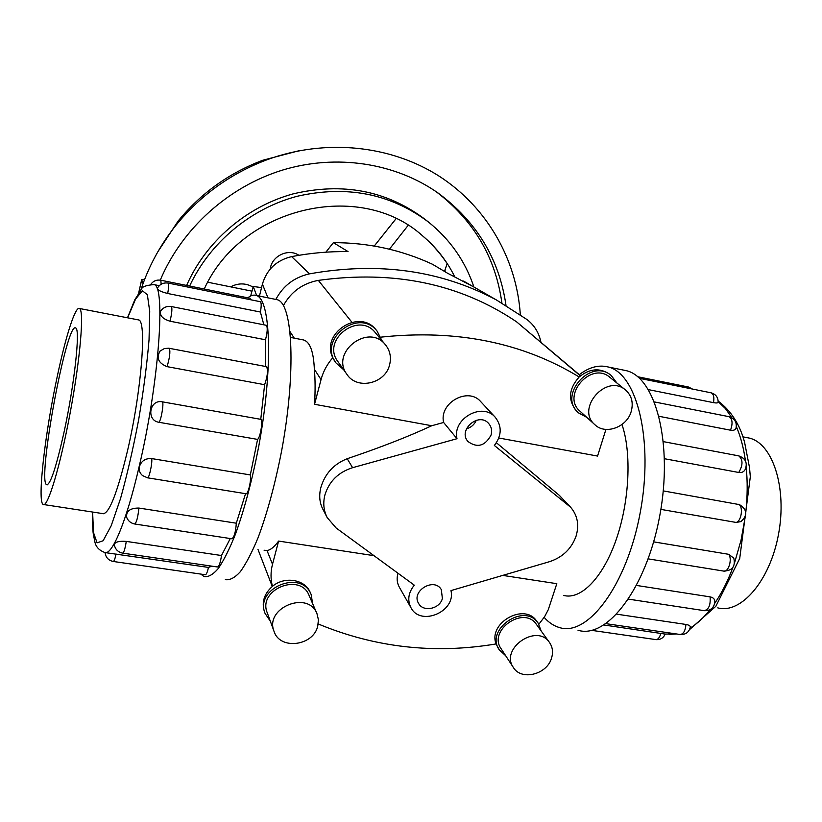 <?xml version="1.0" encoding="UTF-8"?>
<svg xmlns="http://www.w3.org/2000/svg" width="822" height="822" viewBox="0 0 822 822"><rect width="100%" height="100%" fill="white"/><g stroke="black" fill="none" stroke-linecap="round" stroke-linejoin="round"><path stroke-width="1.23" d="M264.098 550.237L267.027 550.534C270.561 550.031 274.414 546.877 278.607 541.071L373.989 555.672M327.135 517.5L336.126 527.981L414.288 585.161C408.329 592.641 407.219 600.163 410.959 607.705C420.566 626.857 456.22 611.517 450.949 590.597L549.569 561.662C562.649 557.306 571.496 548.788 576.088 536.098C579.346 524.95 577.527 515.332 570.622 507.236L494.351 445.473C501.81 435.568 502.119 426.176 495.265 417.299C482.422 401.773 452.11 418.686 457.001 438.712L352.607 467.687C338.428 472.208 329.211 481.26 324.947 494.823C322.882 502.889 323.611 510.452 327.135 517.5L322.635 508.756C319.46 502.304 318.885 495.132 320.929 487.241C325.101 473.513 333.866 464.009 347.203 458.717C380.422 447.507 408.606 436.513 431.756 425.734L314.549 404.29C315.34 390.902 315.268 379.23 314.353 369.253C313.593 351.703 310.028 341.952 303.667 339.989L301.818 339.63M495.265 417.299L480.788 401.701C468.242 386.535 438.814 402.944 443.623 422.467L431.756 425.734M457.001 438.712L443.623 422.467M442.38 598.508C439.78 608.958 423.238 612.441 418.624 603.451C410.712 591.162 434.18 576.9 441.332 589.641L442.38 598.508M491.073 435.043C485.042 446.079 477.346 448.247 467.985 441.527C457.494 430.112 478.836 411.596 488.72 423.556C491.474 426.803 492.255 430.636 491.073 435.043M476.308 420.289C474.356 424.655 471.078 427.502 466.475 428.817M563.532 595.395C580.579 600.235 602.67 578.277 616.079 539.931C629.529 501.667 631.779 452.84 621.966 424.512M605.927 429.423L597.563 456.066L498.82 438.003M496.416 442.75L559.35 495.368L570.622 507.236M502.745 575.4L556.813 583.682L548.274 609.698L544.647 616.623L538.872 624.247M397.982 573.232C396.543 578.256 396.985 582.901 399.317 587.165L410.959 607.705M250.659 295.992L253.248 286.498L261.55 287.597M325.882 252.179L333.383 242.654L348.066 251.604C329.314 251.327 310.5 252.991 291.625 256.608C276.531 260.245 266.79 269.431 262.413 284.135L259.444 296.105M473.544 286.816L447.312 273.089L432.341 264.191C401.27 249.847 368.287 242.665 333.383 242.654M270.263 269.01C271.568 256.012 288.327 248.018 298.91 255.303M551.552 658.083C553.309 652.247 552.631 647.058 549.497 642.496C536.828 623.014 499.684 648.661 513.36 667.464C521.251 680.986 547.01 674.574 551.552 658.083M549.497 642.496L536.406 624.391C523.933 605.249 487.693 630.269 501.122 648.764L513.36 667.464M541.256 631.111L538.112 623.097C524.385 602.105 484.6 629.57 499.303 649.894L505.664 655.699M499.303 649.894L496.087 643.934C487.795 622.901 524.59 602.29 536.684 621.144L538.112 623.097M631.121 411.771C633.618 402.842 631.748 395.577 625.501 389.967C606.544 373.126 575.39 408.698 594.912 424.748C605.331 435.043 626.672 427.348 631.121 411.771M625.501 389.967L609.842 377.308C591.254 360.796 560.933 395.516 580.065 411.257L594.912 424.748M616.901 383.011L611.239 375.52C590.782 357.457 557.532 395.546 578.483 412.86L586.754 417.34M578.483 412.86L576.89 411.401C567.745 400.612 568.495 389.135 579.161 376.969C589.6 368.533 599.721 367.598 609.544 374.164L611.239 375.52M317.744 626.138L318.422 619.778L316.984 613.705C308.065 589.939 264.222 607.92 274.055 631.419C279.85 650.264 313.336 646.071 317.744 626.138M316.984 613.705L309.082 595.436C300.328 572.143 257.574 589.61 267.201 612.647L274.055 631.419M312.689 603.78L311.117 594.46C301.458 568.927 254.553 588.079 265.054 613.387L270.325 621.216M265.054 613.387L264.324 611.363C261.53 601.992 264.242 593.648 272.452 586.333C284.607 575.924 305.116 579.366 310.254 592.487L311.117 594.46M389.587 364.855C391.457 357.344 390.09 350.675 385.487 344.839C368.585 322.594 329.838 352.412 346.997 374.452C357.108 390.224 385.251 383.782 389.587 364.855M385.487 344.839L375.356 332.715C358.824 310.963 321.114 340 337.883 361.546L346.997 374.452M381.829 340.462L377.103 331.112C358.906 307.346 317.6 339.147 335.89 362.831L343.709 369.787M335.89 362.831L332.797 357.704C320.313 333.342 359.543 308.034 376.014 329.807L377.103 331.112M746.335 437.52L749.284 438.085C772.598 443.325 787.301 487.765 778.506 534.321C769.998 580.948 740.848 614.322 717.75 607.859M57.365 375.931C45.179 432.228 37.103 501.163 43.104 504.461C47.481 508.592 60.242 466.516 70.302 412.171C80.422 357.858 84.317 310.182 79.487 308.497C75.388 305.907 65.801 336.095 57.365 375.931M63.828 433.153C55.968 468.078 50.214 485.268 46.556 484.713C37.103 480.346 66.736 320.755 75.655 327.999C80.566 328.368 74.473 384.83 63.828 433.153M622.912 369.982L626.22 370.65C655.596 377.144 673.331 443.644 659.737 515.887C646.482 588.213 606.913 639.372 578.01 630.258M544.164 617.373C548.798 622.624 553.987 626.045 559.71 627.638C587.936 636.67 626.919 585.182 640.235 512.527C653.88 439.965 636.834 373.322 608.105 366.972C598.693 364.619 589.086 367.187 579.294 374.678M733.789 558.169L728.785 554.326C732.546 559.35 728.323 572.78 723.535 571.064C732.227 570.828 735.649 566.533 733.799 558.169M636.608 585.449L710.085 596.875C713.136 597.481 714.729 598.991 714.852 601.396C714.339 607.602 710.907 610.705 704.567 610.705M616.798 614.188L685.949 624.453C689.093 625.018 690.531 625.984 690.264 627.33C688.928 632.282 685.661 634.687 680.452 634.533M604.006 624.997L665.173 634.081L675.715 633.844M710.855 392.772L711.112 392.824C715.828 394.231 718.171 397.345 718.14 402.153C718.099 403.016 716.537 403.181 713.475 402.646L648.486 389.638M728.765 416.62L729.063 416.682C734.663 418.501 736.995 422.241 736.07 427.902C735.536 429.916 733.686 430.687 730.511 430.204L659.1 416.312M738.454 455.82L738.814 455.891C745.636 458.419 747.753 462.992 745.153 469.588C743.787 471.941 741.639 472.897 738.742 472.475L664.505 458.727M663.272 490.898L739.841 504.687M739.245 504.472C747.352 509.599 747.907 515.312 740.899 521.6L736.152 522.443L660.867 509.383M653.665 541.862L728.785 554.326M200.804 574.085L204.051 576.571C208.264 577.321 213.021 574.619 218.333 568.454C223.872 560.275 229.564 548.87 235.431 534.218C244.37 509.527 252.107 480.418 258.642 446.891C273.377 367.989 270.931 298.9 256.259 295.458C253.669 294.595 250.854 295.386 247.812 297.831M275.555 299.383L277.312 299.732C292.889 303.369 296.29 372.325 281.627 450.846C275.103 484.209 267.253 513.154 258.077 537.691C252.046 552.24 246.138 563.563 240.373 571.67C234.825 577.763 229.811 580.414 225.341 579.633M139.421 466.598C138.723 470.235 139.771 473.225 142.545 475.578L147.467 477.798C148.957 479.113 152.419 463.68 151.762 458.584C145.504 458.183 141.384 460.854 139.421 466.598M151.762 458.584L250.309 474.931L257.584 439.4L158.995 422.292C145.936 420.525 149.542 398.978 162.386 401.845L260.759 419.333L264.622 384.706L167.051 366.643C158.358 363.098 156.046 357.889 160.136 351.004L160.67 350.532M265.681 366.499L265.485 339.774L170.031 321.217C162.684 318.905 159.56 315.556 160.639 311.158L160.865 310.808M263.862 324.803L260.399 312.031L167.698 293.495C161.102 291.81 157.629 290.125 157.279 288.43L157.321 288.337M105.339 552.62L208.459 567.416L211.912 566.163M126.269 541.4C125.108 548.747 123.916 552.661 122.694 553.144C118.008 552.148 115.203 549.322 114.279 544.657C114.988 541.965 118.985 540.886 126.269 541.4L221.488 555.528L230.273 538.544M138.897 508.058C137.942 517.202 136.565 522.515 134.757 524.004C130.688 523.193 127.944 520.86 126.547 516.997C126.249 510.996 130.369 508.017 138.897 508.058L236.315 523.203L245.552 493.673M208.459 567.416C207.38 572.317 206.301 574.753 205.223 574.722L113.436 561.498M236.315 523.203C235.657 532.214 234.157 537.403 231.814 538.77L134.931 524.035M260.759 419.333C263.132 420.299 260.41 437.468 257.584 439.4M266.205 325.265L266.349 325.296C267.746 327.29 267.458 332.109 265.485 339.774M250.011 298.273L250.782 299.783M260.266 301.695L260.379 301.715C261.458 302.722 261.468 306.154 260.399 312.031M266.41 366.643L266.575 366.674C268.208 370.27 267.561 376.291 264.622 384.706M250.309 474.931C251.563 480.027 247.946 495.121 245.829 493.724L147.631 477.829M221.488 555.528C220.43 562.741 219.084 566.563 217.45 566.975L122.858 553.165M137.562 319.737L138.569 319.892C146.963 320.518 141.579 390.83 127.502 450.826C117.104 493.827 108.802 514.757 102.596 513.616L102.503 513.565M444.887 270.233L445.74 272.154M422.076 235.421C431.478 243.333 439.852 252.734 447.189 263.615L444.476 271.404M204.246 289.015C241.278 206.671 360.272 179.412 422.426 235.709C436.081 247.175 446.798 260.769 454.597 276.48M186.625 285.44C205.747 241.73 246.271 206.743 292.879 193.941C342.538 182.165 386.453 190.509 424.594 218.991L428.313 221.919C390.388 193.56 346.648 185.022 297.102 196.294C250.535 208.593 209.651 242.819 189.625 286.056M473.924 287.042C465.252 261.108 450.055 239.397 428.313 221.919M436.061 191.618C473.636 220.234 495.584 257.358 501.903 302.999M160.269 280.127C181.868 228.783 228.197 186.871 282.306 170.154C336.496 153.642 395.269 162.941 437.982 192.954C476.626 221.55 499.303 259.043 506.003 305.414M140.881 289.93C148.566 266.4 160.362 244.72 176.268 224.899C200.753 195.009 231.085 173.267 267.242 159.663C325.666 138.291 390.882 145.34 439.123 176.144C487.282 207.236 516.75 259.711 520.326 314.703M157.762 251.912L178.189 220.964C200.989 193.129 229.225 172.887 262.896 160.218L298.766 150.796M230.612 286.847C238.308 282.86 245.799 282.953 253.084 287.104M143.049 283.621L141.672 279.634L144.703 279.203M207.781 282.234L251.974 291.163M408.123 225.403L389.381 249.241M374.216 246.086L395.999 218.755M275.843 299.434C283.138 285.758 294.358 277.23 309.514 273.849C378.418 261.591 440.705 270.274 496.385 299.927L526.953 319.511C534.372 325.255 539.037 332.818 540.938 342.209M580.558 375.757L516.586 321.823C460.156 283.775 394.077 269.955 318.34 280.384C302.773 283.302 291.132 291.697 283.415 305.558M256.659 295.54L253.248 286.498M272.452 586.333C270.551 579.171 270.561 571.814 272.503 564.272L278.607 541.071M314.549 404.29L321.042 379.61C323.2 371.523 327.125 364.228 332.797 357.704M380.761 337.154C456.118 329.119 522.247 342.384 579.161 376.969M496.087 643.934C434.519 654.261 375.233 647.602 318.217 623.96M734.652 562.515L741.043 540.188L745.256 516.853M745.811 512.157C747.506 496.416 747.63 481.373 746.181 467.03M745.462 460.947C743.633 447.846 740.591 436.4 736.327 426.597M731.878 417.761L725.415 408.575L718.171 401.67M690.09 628.111C696.943 623.929 703.581 617.805 709.992 609.749M714.729 603.307C721.685 593.135 727.727 581.205 732.864 567.499M688.24 386.977L690.223 388.601M654.497 401.948L729.063 416.682C732.464 418.901 732.947 423.402 730.511 430.204M738.351 504.256C743.54 505.664 741.67 521.22 736.152 522.443M710.085 596.875C710.711 605.197 708.708 609.78 704.053 610.633L628.563 599.146M660.857 633.269C659.665 637.687 657.919 639.783 655.596 639.567L591.706 630.361M685.949 624.453C685.332 631.029 683.329 634.368 679.948 634.461L605.999 623.672M663.457 441.65L738.814 455.891C743.078 459.662 743.047 465.19 738.742 472.475M639.547 378.356L711.112 392.824C713.64 394.036 714.421 397.314 713.475 402.646M92.609 512.044L93.523 532.646L97.078 542.818L103.11 540.773L111.186 525.772L120.515 498.615C127.05 475.126 133.102 448.833 138.661 419.713C143.573 390.512 147.035 363.869 149.039 339.774L149.717 311.374L147.364 294.728L142.442 290.793L135.609 299.013L127.626 317.806M152.779 284.381L153.92 284.597C165.952 284.813 159.119 382.559 139.154 466.557C126.156 522.895 111.34 557.295 104.219 552.271C98.928 550.144 95.804 546.681 94.869 541.862L93.266 533.797C93.163 533.868 92.28 524.251 92.454 512.024M105.052 552.579C105.699 557.45 108.442 560.419 113.282 561.477C114.073 561.467 114.998 558.97 116.046 553.966M158.995 422.292C161.184 420.196 164.092 402.708 162.386 401.845M170.031 321.217C171.88 313.367 172.343 308.476 171.408 306.555C166.845 305.866 163.249 307.407 160.639 311.158M161.153 284.237L160.824 280.22C156.653 279.572 153.324 280.929 150.847 284.289M167.698 293.495C168.798 287.505 168.972 284.042 168.222 283.097C163.342 282.398 159.684 284.186 157.269 288.43M167.051 366.643C169.661 357.981 170.452 351.878 169.424 348.323L169.311 348.292M138.826 292.54L141.692 279.788M267.941 297.831L262.413 284.135M309.514 273.849L291.625 256.608M267.027 550.534L272.503 564.272M314.353 369.253L321.042 379.61M318.34 280.384L351.878 322.203M290.094 331.718L294.245 338.14M516.586 321.823L580.394 375.89M559.35 495.368L567.673 504.472M352.607 467.687L347.203 458.717M303.667 339.989L290.618 337.431M742.841 436.842L749.284 438.085M138.702 319.953L79.487 308.497M104.014 513.791L44.049 504.605M46.556 484.713L47.296 484.836M608.105 366.972L626.22 370.65M718.171 401.085C731.159 410.887 739.964 424.655 744.609 442.411L749.52 467.615L750.322 476.77L739.718 558.467L715.849 606.287L689.524 629.621M676.424 633.947L669.129 634.409M692.484 389.063L688.476 387.018L637.708 376.743M656.069 639.629C660.415 639.855 663.457 638.006 665.183 634.081M723.535 571.064L648.198 558.868M277.312 299.732L256.259 295.458M159.263 285.676L153.92 284.597C146.08 285.255 141.97 286.765 141.59 289.118L134.767 299.855L127.482 317.785M171.408 306.555L266.349 325.296M160.824 280.22L250.124 298.294M168.222 283.097L260.379 301.715M266.575 366.674L168.715 348.209L164.451 348.538L160.136 351.004M178.189 220.964L176.268 224.899M262.896 160.218L267.242 159.663M138.805 292.365L141.672 279.634M463.557 281.083L496.385 299.927M257.944 549.312L272.277 586.476"/></g></svg>
